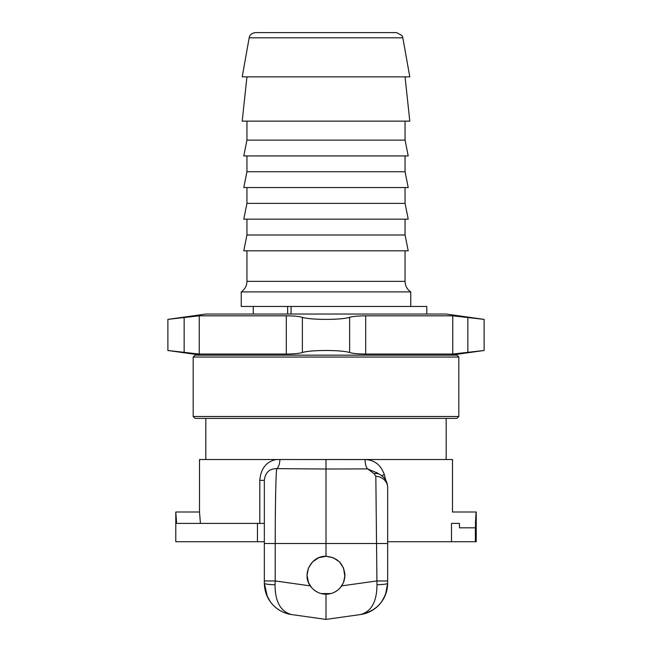 <?xml version="1.0" encoding="UTF-8"?>
<svg xmlns="http://www.w3.org/2000/svg" width="652" height="652" viewBox="0 0 652 652"><rect width="100%" height="100%" fill="white"/><g stroke="black" fill="none" stroke-linecap="round" stroke-linejoin="round"><path stroke-width="0.98" d="M205.828 418.405L205.828 459.513L285.568 459.513M387.663 541.731L476.213 541.731L476.213 512.007L452.496 512.007L452.496 459.513L199.504 459.513L199.504 512.007L200.425 523.393M385.87 480.548L384.297 474.55C380.792 464.835 374.37 459.839 365.03 459.57L285.38 459.505M451.502 541.731L451.502 523.393L459.464 523.393L459.464 527.818L459.464 523.393M451.575 523.393C452.667 508.519 452.667 508.519 451.575 523.393M326 459.709L326 469.024L367.712 468.894A9.487 2.926 88.1 0 1 365.03 459.57M279.92 459.513A9.487 3.456 -87.6 0 1 276.692 468.641L326 469.024L326 543.507L387.663 543.507L387.663 580.948L387.663 487.476C387.435 481.445 384.656 477.028 379.309 474.216A12.649 8.843 -62.1 0 1 379.668 474.403M276.098 459.521C266.212 461.722 260.784 468.666 259.814 480.345L264.337 480.345C265.25 472.561 269.374 468.658 276.692 468.641C275.869 474.02 275.209 507.452 275.225 543.507L264.337 543.507L264.337 480.345L264.337 583.247A12.649 1.524 0 0 0 275.03 584.746L275.225 580.948L264.337 580.948M376.253 472.358L379.317 474.216A12.649 8.843 -62.1 0 0 374.077 473.743L367.72 468.91L377.1 472.936M381.779 475.789A9.487 1.597 160.8 0 1 384.297 474.55M374.077 473.743L375.829 476.27L376.97 584.746C376.889 601.723 371.379 611.657 360.442 614.559C377.239 610.834 386.31 600.394 387.663 583.247L387.663 579.677M343.531 567.998L344.908 576.857L343.889 581.576L341.721 585.879C337.793 591.274 332.553 594.053 326 594.225C319.447 594.053 314.207 591.274 310.279 585.879C301.607 574.11 311.395 555.675 326 556.278C337.5 557.427 343.824 563.752 344.973 575.251L343.539 582.497M313.677 589.677L314.394 590.256M337.614 590.247L338.331 589.661M343.522 582.529L340.442 587.55M337.663 590.215L334.549 592.187M330.89 593.581L321.11 593.581M317.451 592.187L314.337 590.215M311.558 587.55L308.477 582.529M308.461 582.497L307.027 575.251L308.469 567.99L312.585 561.837L318.738 557.721L326 556.278L333.262 557.721L339.399 561.82M339.431 561.853L343.522 567.973M264.337 581.714L264.337 583.247C264.533 592.872 268.233 600.891 275.421 607.297C280.115 611.242 285.495 613.662 291.558 614.559L326 619.4L326 594.225M376.97 584.746A12.649 1.524 0 0 0 387.663 583.247C387.467 592.872 383.767 600.891 376.579 607.297C371.885 611.242 366.505 613.662 360.442 614.559L326 619.4L326 614.38L326 619.4L360.442 614.559C365.984 613.752 370.98 611.641 375.43 608.226C383.343 601.78 387.418 593.45 387.663 583.247L387.663 581.714M264.337 583.247L264.337 583.304C264.549 592.872 268.225 600.851 275.356 607.232C280.058 611.217 285.462 613.662 291.558 614.559C280.621 611.657 275.111 601.723 275.03 584.746M176.505 521.796L175.787 512.007L175.787 541.731L264.337 541.731M475.373 541.731L475.373 527.818C476.294 508.894 476.319 507.419 475.438 523.393M476.213 512.007L475.495 521.796M291.542 614.559C283.245 613.263 276.448 609.359 271.142 602.847M267.385 596.792L264.337 583.336L266.513 594.771L270.564 602.081C275.902 609.033 282.895 613.198 291.558 614.559C285.674 613.736 280.295 611.315 275.429 607.289M326 556.278L326 543.507L275.225 543.507L275.225 580.948L310.279 585.879M375.829 476.27A12.649 11.231 0 0 1 387.663 487.476M341.721 585.879L376.774 580.948L387.663 580.948M264.337 523.393L257.458 523.393L257.458 541.731M387.663 583.247L385.487 594.771L381.436 602.081C376.098 609.033 369.105 613.198 360.442 614.559C366.342 613.736 371.738 611.299 376.611 607.256M199.504 512.007L175.787 512.007L176.562 523.393L257.458 523.393M199.251 354.044L167.882 350.491L167.882 319.382L199.251 315.821L286.301 315.821C294.019 315.878 299.374 316.391 302.373 317.369C306.839 318.657 314.712 319.333 326 319.382C337.288 319.333 345.161 318.657 349.627 317.369C352.626 316.391 357.981 315.878 365.699 315.821L452.749 315.821L484.118 319.382L484.118 350.491L452.749 354.044L365.699 354.044C357.981 353.987 352.626 353.474 349.627 352.504C345.161 351.208 337.288 350.54 326 350.491C314.712 350.54 306.839 351.208 302.373 352.504C299.374 353.474 294.019 353.987 286.301 354.044L199.251 354.044L184.149 352.504L184.149 317.369L199.251 315.821L199.251 354.044M452.749 354.044L467.851 352.504L467.851 317.369L452.749 315.821L452.749 354.044M167.882 319.382L205.828 314.044L446.172 314.044L484.118 319.382M193.179 416.506L458.821 416.506L458.821 357.051L193.179 357.051L193.179 416.506L195.078 418.405L456.922 418.405L458.821 416.506M193.179 357.051L195.078 355.153L456.922 355.153L458.821 357.051M426.791 314.044L426.791 306.456L287.646 306.456L287.646 314.044M287.646 306.456L241.248 306.456L241.248 291.909L410.752 291.909C407.084 289.341 405.185 285.82 405.055 281.346L246.945 281.346L246.945 250.8M405.055 234.989L246.945 234.989L243.783 250.8L408.217 250.8L405.055 234.989L405.055 219.178M405.055 203.367L246.945 203.367L243.783 219.178L408.217 219.178L405.055 203.367L405.055 187.556M405.055 171.745L246.945 171.745L243.783 187.556L408.217 187.556L405.055 171.745L405.055 155.934M405.055 140.115L246.945 140.115L243.783 155.934L408.217 155.934L405.055 140.115L405.055 121.142M246.945 76.871L242.202 121.142L409.798 121.142L405.055 76.871M249.17 37.816L242.202 76.871L409.798 76.871L402.83 37.816L401.909 35.493L396.603 32.6L255.397 32.6C250.189 33.285 249.374 36.903 249.52 36.585L249.17 37.816L402.83 37.816M259.814 480.345L259.814 523.393M459.464 527.818L475.373 527.818M286.301 315.821L286.301 354.044M302.373 317.369L302.373 352.504M349.627 317.369L349.627 352.504M365.699 315.821L365.699 354.044M291.061 314.044L291.061 306.456M446.172 418.405L446.172 459.513M375.422 608.226C370.841 611.682 365.853 613.801 360.442 614.559M270.556 602.089L271.118 602.815M381.444 602.089L380.882 602.815M275.356 607.232C280.213 611.274 285.609 613.719 291.558 614.559M450.915 355.153L484.118 350.491M201.085 355.153L167.882 350.491M241.248 291.909C244.916 289.341 246.815 285.82 246.945 281.346M405.055 281.346L405.055 250.8M253.269 314.044L253.269 306.456M410.752 306.456L410.752 291.909M246.945 234.989L246.945 219.178M246.945 203.367L246.945 187.556M246.945 171.745L246.945 155.934M246.945 140.115L246.945 121.142"/></g></svg>
